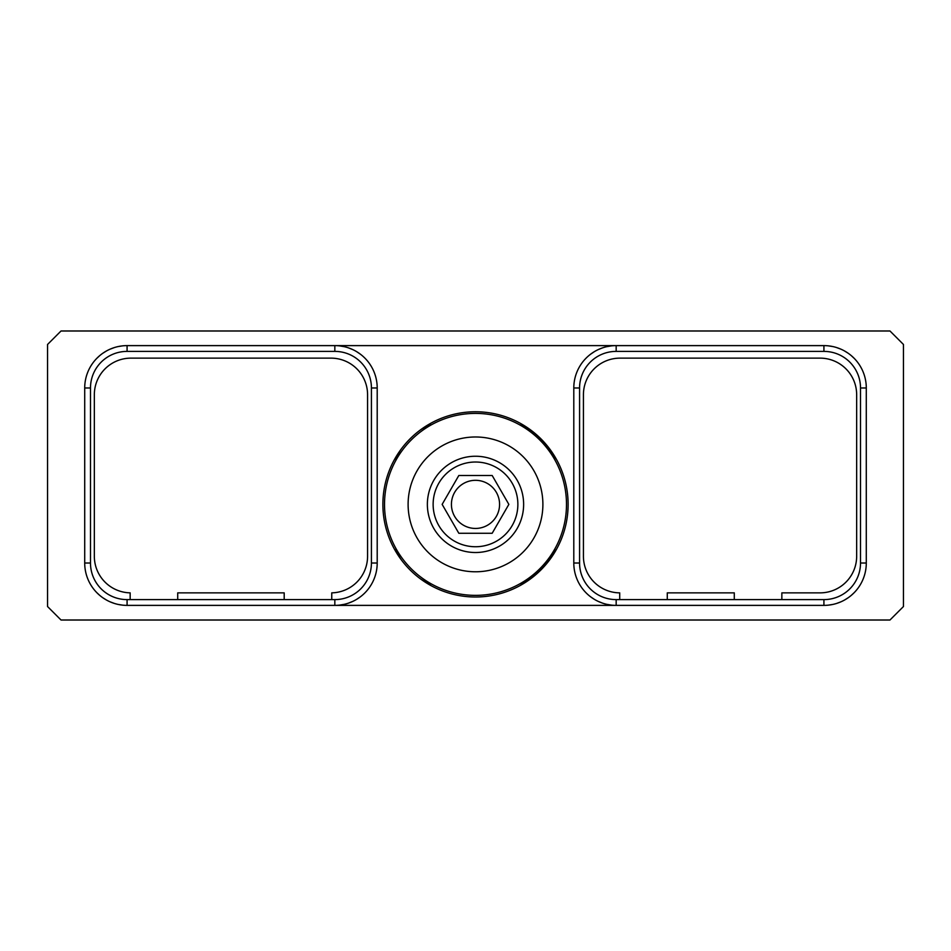 <?xml version="1.0" encoding="UTF-8"?>
<svg xmlns="http://www.w3.org/2000/svg" width="951" height="951" viewBox="0 0 951 951"><rect width="100%" height="100%" fill="white"/><g stroke="black" fill="none" stroke-linecap="round" stroke-linejoin="round"><path stroke-width="1.43" d="M889.97 330.984L61.03 330.984L47.55 344.464L47.55 606.536L61.03 620.016L889.97 620.016L903.45 606.536L903.45 344.464L889.97 330.984M127.077 351.394L127.077 345.617A42.367 42.367 0 0 0 84.71 387.984L84.71 563.016A42.367 42.367 0 0 0 127.077 605.383L823.923 605.383A42.367 42.367 0 0 0 866.29 563.016L866.29 387.984A42.367 42.367 0 0 0 823.923 345.617L127.077 345.617A42.367 42.367 0 0 0 84.71 387.984L90.488 387.984A36.59 36.59 0 0 1 127.077 351.394L334.835 351.394A36.59 36.59 0 0 1 371.425 387.984L371.425 563.016A36.59 36.59 0 0 1 334.835 599.606L127.077 599.606A36.59 36.59 0 0 1 90.488 563.016L90.488 387.984M122.715 345.843L118.423 346.521M114.251 347.614L110.245 349.112M106.464 350.967L102.946 353.166M99.7 355.65L96.764 358.384M334.835 599.606L334.835 605.383A42.367 42.367 0 0 0 377.202 563.016L377.202 387.984A42.367 42.367 0 0 0 334.835 345.617L334.835 351.394M339.531 345.879L344.119 346.651M348.541 347.9L352.762 349.599M356.696 351.692L360.322 354.141M616.165 351.394L616.165 345.617A42.367 42.367 0 0 0 573.798 387.984L573.798 563.016A42.367 42.367 0 0 0 616.165 605.383L616.165 599.606L823.923 599.606A36.59 36.59 0 0 0 860.512 563.016L860.512 387.984A36.59 36.59 0 0 0 823.923 351.394L616.165 351.394A36.59 36.59 0 0 0 579.575 387.984L579.575 563.016A36.59 36.59 0 0 0 616.165 599.606M568.116 504.387A92.616 92.616 0 0 0 475.5 411.759A92.616 92.616 0 0 0 382.884 504.387A92.616 92.616 0 0 0 475.5 597.002A92.616 92.616 0 0 0 568.116 504.387M360.322 596.859L356.696 599.308M352.75 601.401L348.541 603.1M344.119 604.349L339.531 605.121M90.488 563.016L84.71 563.016A42.367 42.367 0 0 0 127.077 605.383L127.077 599.606M96.764 592.616L99.7 595.35M102.946 597.834L106.476 600.033M110.245 601.888L114.251 603.386M118.423 604.479L122.715 605.157M130.156 599.606L130.156 592.853A36.59 36.59 0 0 1 94.339 556.276L94.339 394.724A36.59 36.59 0 0 1 130.929 358.135L330.984 358.135A36.59 36.59 0 0 1 367.573 394.724L367.573 556.276A36.59 36.59 0 0 1 331.756 592.853L331.756 599.606M177.718 599.606L177.718 592.865L284.194 592.865L284.194 599.606M781.853 599.606L781.853 592.865L820.071 592.865A36.59 36.59 0 0 0 856.661 556.276L856.661 394.724A36.59 36.59 0 0 0 820.071 358.135L620.016 358.135A36.59 36.59 0 0 0 583.427 394.724L583.427 556.276A36.59 36.59 0 0 0 619.719 592.865L619.719 599.606M590.678 596.859L594.304 599.308M598.25 601.401L602.458 603.1M606.881 604.349L611.469 605.121M823.923 599.606L823.923 605.383A42.367 42.367 0 0 0 866.29 563.016L860.512 563.016M828.285 605.157L832.577 604.479M836.749 603.386L840.755 601.888M844.536 600.033L848.054 597.834M851.3 595.35L854.236 592.616M860.512 387.984L866.29 387.984A42.367 42.367 0 0 0 823.923 345.617L823.923 351.394M854.236 358.384L851.3 355.65M848.054 353.166L844.524 350.967M840.755 349.112L836.749 347.614M832.577 346.521L828.285 345.843M611.469 345.879L606.881 346.651M602.458 347.9L598.238 349.599M594.304 351.692L590.678 354.141M667.281 599.606L667.281 592.865L734.291 592.865L734.291 599.606M519.626 583.95A36.59 36.59 0 0 0 531.383 578.006A92.425 92.425 0 0 0 549.119 560.258A36.59 36.59 0 0 0 555.063 548.501M549.119 448.503A92.425 92.425 0 0 0 531.383 430.755A92.425 92.425 0 0 1 549.119 448.503A36.59 36.59 0 0 1 555.063 460.26M519.626 424.812A36.59 36.59 0 0 1 531.383 430.767M419.177 430.862A36.59 36.59 0 0 1 431.718 424.633M401.976 560.71A36.59 36.59 0 0 1 395.747 548.168M431.718 584.14A36.59 36.59 0 0 1 419.177 577.899M531.383 578.006A92.425 92.425 0 0 0 549.119 560.258M395.747 460.605A36.59 36.59 0 0 1 401.976 448.052M566.487 504.387A90.987 90.987 0 0 0 475.5 413.4A90.987 90.987 0 0 0 384.513 504.387A90.987 90.987 0 0 0 475.5 595.362A90.987 90.987 0 0 0 566.487 504.387M427.368 504.387A48.132 48.132 0 0 0 475.5 552.519A48.132 48.132 0 0 0 523.632 504.387A48.132 48.132 0 0 0 475.5 456.242A48.132 48.132 0 0 0 427.368 504.387M517.867 504.387A42.367 42.367 0 0 0 475.5 462.02A42.367 42.367 0 0 0 433.133 504.387A42.367 42.367 0 0 0 475.5 546.742A42.367 42.367 0 0 0 517.867 504.387M508.856 504.387L492.178 475.5L458.822 475.5L442.144 504.387L458.822 533.261L492.178 533.261L508.856 504.387M499.572 504.387A24.072 24.072 0 0 0 475.5 480.314A24.072 24.072 0 0 0 451.428 504.387A24.072 24.072 0 0 0 475.5 528.447A24.072 24.072 0 0 0 499.572 504.387M371.425 387.984L377.202 387.984M371.425 563.016L377.202 563.016M579.575 563.016L573.798 563.016M579.575 387.984L573.798 387.984M542.89 504.387A67.39 67.39 0 0 0 475.5 436.985A67.39 67.39 0 0 0 408.11 504.387A67.39 67.39 0 0 0 475.5 571.777A67.39 67.39 0 0 0 542.89 504.387"/></g></svg>
